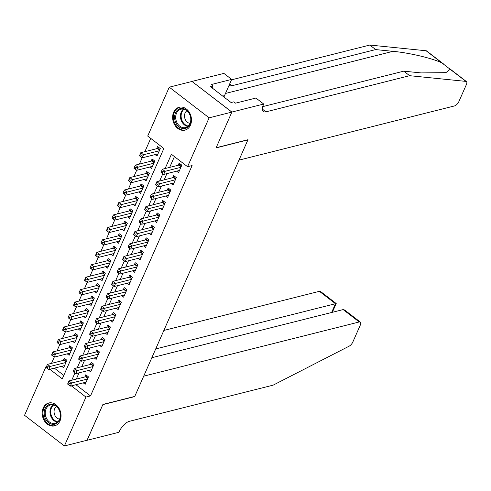 <?xml version="1.0" encoding="UTF-8"?>
<svg xmlns="http://www.w3.org/2000/svg" width="491" height="491" viewBox="0 0 491 491"><rect width="100%" height="100%" fill="white"/><g stroke="black" fill="none" stroke-linecap="round" stroke-linejoin="round"><path stroke-width="0.74" d="M190.453 125.15A11.802 9.261 75.9 0 1 184.935 130.133A11.802 9.261 75.9 0 1 174.87 125.174A11.802 9.261 75.9 0 1 173.654 112.23A11.802 9.261 75.9 0 1 179.178 107.247A11.802 9.261 75.9 0 1 189.238 112.206A11.802 9.261 75.9 0 1 190.453 125.15M60.012 420.897A11.802 9.261 75.9 0 1 54.495 425.881A11.802 9.261 75.9 0 1 44.429 420.922A11.802 9.261 75.9 0 1 43.214 407.978A11.802 9.261 75.9 0 1 48.738 402.994A11.802 9.261 75.9 0 1 58.797 407.953A11.802 9.261 75.9 0 1 60.012 420.897M231.887 112.046L216.15 147.723L247.986 139.714L238.976 160.134L454.537 105.921A4.542 1.995 127.6 0 0 458.913 101.496L466.413 84.501A4.542 1.995 127.6 0 0 466.45 81.592A4.542 1.995 127.6 0 0 465.934 81.396L409.647 75.694L265.938 111.838A10.593 4.658 -52.4 0 1 263.329 111.518A10.593 4.658 -52.4 0 1 263.415 104.724L263.722 104.037L231.887 112.046L192.006 81.463L231.856 112.108L216.071 147.908L247.9 139.898L134.761 396.421L102.926 404.431L87.14 440.231L64.401 445.951L24.55 415.306L46.105 366.427L46.43 366.679M46.59 366.311L46.105 366.427M150.731 138.382L144.876 151.658M159.33 150.774L143.501 154.751L139.383 164.111M153.836 163.227L138.008 167.204L133.89 176.564M148.343 175.68L132.521 179.657L128.397 189.017M142.85 188.127L127.028 192.11L122.903 201.47M137.357 200.58L121.535 204.563L117.417 213.923M131.87 213.033L116.042 217.016L111.923 226.376M126.377 225.486L110.549 229.469L106.43 238.829M120.884 237.939L105.056 241.922L100.937 251.282M98.2 257.48L95.444 263.735M109.898 262.845L94.076 266.828L89.951 276.188M104.405 275.298L88.583 279.275L84.458 288.634M98.912 287.751L83.089 291.728L78.971 301.087M93.425 300.204L77.596 304.181L73.478 313.54M87.932 312.657L72.103 316.634L67.985 325.993M82.439 325.11L66.61 329.087L62.492 338.446M76.946 337.562L61.117 341.54L56.999 350.899M71.453 350.009L55.63 353.993L51.506 363.352M49.824 369.293L62.265 378.849L163.865 148.478L147.711 136.056L169.272 87.183L209.117 117.828L187.562 166.701L171.408 154.278L165.111 168.554M192.006 81.463L169.272 87.183M176.637 171.169L178.534 172.629L181.83 165.154L179.135 163.086L178.178 165.264M171.144 183.622L173.041 185.082L176.337 177.607L173.648 175.539L172.685 177.717M165.651 196.075L167.554 197.535L170.843 190.06L168.155 187.992L167.192 190.17M160.158 208.528L162.061 209.988L165.357 202.513L162.662 200.445L161.699 202.623M154.665 220.981L156.568 222.435L159.863 214.966L157.169 212.898L156.206 215.076M149.178 233.434L151.075 234.888L154.37 227.419L151.676 225.351L150.719 227.529M143.685 245.881L145.582 247.341L148.877 239.872L146.183 237.804L145.226 239.982M138.192 258.334L140.088 259.794L143.384 252.325L140.69 250.257L139.732 252.435M132.699 270.786L134.595 272.247L137.891 264.778L135.203 262.703L134.239 264.888M127.206 283.239L129.102 284.7L132.398 277.231L129.71 275.156L128.746 277.335M121.713 295.692L123.615 297.153L126.911 289.684L124.217 287.609L123.253 289.788M116.22 308.145L118.122 309.606L121.418 302.137L118.724 300.062L117.76 302.241M110.733 320.598L112.629 322.059L115.925 314.59L113.231 312.515L112.267 314.694M105.24 333.051L107.136 334.512L110.432 327.037L107.738 324.968L106.78 327.147M99.747 345.504L101.643 346.965L104.939 339.49L102.245 337.421L101.287 339.6M94.254 357.957L96.15 359.418L99.446 351.943L96.758 349.874L95.794 352.053M88.761 370.41L90.657 371.871L93.953 364.396L91.265 362.327L90.301 364.506M61.731 366.298L63.627 367.759L66.923 360.284L64.229 358.215L63.271 360.394M67.218 353.845L69.121 355.306L72.416 347.831L69.722 345.762L68.758 347.941M72.711 341.392L74.614 342.853L77.909 335.378L75.215 333.309L74.251 335.488M78.204 328.939L80.107 330.4L83.396 322.931L80.708 320.856L79.745 323.035M83.697 316.486L85.594 317.947L88.889 310.478L86.201 308.403L85.238 310.582M89.19 304.033L91.087 305.494L94.382 298.025L91.688 295.95L90.731 298.129M94.683 291.58L96.58 293.041L99.876 285.572L97.181 283.497L96.224 285.682M100.176 279.127L102.073 280.588L105.369 273.119L102.674 271.05L101.717 273.229M105.663 266.674L107.566 268.135L110.862 260.666L108.167 258.597L107.204 260.776M111.156 254.228L113.059 255.682L116.355 248.213L113.66 246.144L112.697 248.323M116.649 241.775L118.552 243.229L121.842 235.76L119.153 233.691L118.19 235.87M122.142 229.322L124.039 230.782L127.335 223.307L124.646 221.238L123.683 223.417M127.635 216.869L129.532 218.329L132.828 210.854L130.133 208.785L129.176 210.964M133.129 204.416L135.025 205.876L138.321 198.401L135.626 196.332L134.669 198.511M138.622 191.963L140.518 193.423L143.814 185.948L141.12 183.88L140.162 186.058M144.115 179.51L146.011 180.97L149.307 173.495L146.613 171.427L145.649 173.605M149.602 167.057L151.504 168.517L154.8 161.048L152.106 158.974L151.142 161.152M54.372 368.146L63.793 375.388M155.095 154.604L156.997 156.064L160.293 148.595L157.599 146.521L156.635 148.699M75.915 384.711L90.504 395.93L192.11 165.559L187.562 166.701M174.428 156.598L169.659 167.406M166.922 173.611L164.166 179.859M161.435 186.064L158.673 192.312M155.942 198.517L153.186 204.765M150.449 210.97L147.693 217.218M144.955 223.423L142.2 229.671M139.462 235.876L136.707 242.124M133.969 248.323L131.214 254.577M128.476 260.776L125.721 267.03M122.983 273.229L120.227 279.477M117.496 285.682L114.741 291.93M112.003 298.135L109.248 304.383M106.51 310.588L103.754 316.836M101.017 323.041L98.261 329.289M95.524 335.494L92.768 341.742M90.031 347.947L87.275 354.195M84.538 360.4L81.782 366.648M79.051 372.853L76.295 379.101M83.267 382.863L85.17 384.318L88.46 376.849L85.772 374.78L84.808 376.959M231.856 112.108L209.117 117.828M90.504 395.93L85.956 397.072L64.401 445.951M71.367 385.852L85.956 397.072M162.809 173.771L159.618 181.001M157.316 186.224L154.125 193.454M151.829 198.671L148.638 205.907M146.336 211.124L143.145 218.36M140.843 223.577L137.652 230.813M135.35 236.03L132.159 243.266M129.857 248.483L126.666 255.719M124.364 260.936L121.173 268.172M118.871 273.389L115.68 280.625M113.384 285.842L110.193 293.078M107.891 298.295L104.7 305.531M102.398 310.748L99.207 317.984M96.905 323.201L93.713 330.437M91.412 335.654L88.22 342.884M85.919 348.107L82.727 355.337M80.426 360.554L77.234 367.79M74.933 373.007L71.747 380.243M69.274 383.618L68.194 382.79L67.648 384.036L68.722 384.864L69.274 383.618L71.674 383.011L70.305 386.122L67.611 384.054L68.986 380.936L71.674 383.011L87.502 379.027M86.128 382.139L70.305 386.122L68.722 384.864M68.194 382.79L68.986 380.936L85.538 376.775A1.516 0.663 127.6 0 0 85.919 376.597L87.122 375.818M47.185 368.299L47.731 367.053L46.657 366.225L46.105 367.471L48.762 369.557L46.068 367.489L47.443 364.377L50.137 366.446L48.762 369.557L64.591 365.58M65.585 359.259L64.376 360.038A1.516 0.663 -52.4 0 1 63.996 360.21L47.443 364.377L46.657 366.225M65.96 362.462L47.731 367.053M60.491 414.895A10.213 8.016 75.9 0 1 52.764 424.328A10.213 8.016 75.9 0 1 44.19 413.618A10.213 8.016 75.9 0 1 51.917 404.179A10.213 8.016 75.9 0 1 60.491 414.895M45.252 413.551A9.458 7.42 -104.1 0 0 55.102 423.31A9.458 7.42 -104.1 0 0 60.344 414.735A9.458 7.42 -104.1 0 0 50.493 404.971A9.458 7.42 -104.1 0 0 45.252 413.551M56.459 406.542A6.733 5.284 -104.1 0 0 54.065 412.053A6.733 5.284 -104.1 0 0 59.62 419.105M49.83 402.804A11.723 9.2 -104.1 0 0 49.481 402.884A11.723 9.2 -104.1 0 0 42.987 413.52A11.723 9.2 -104.1 0 0 55.201 425.629A11.723 9.2 -104.1 0 0 55.544 425.531M190.931 119.147A10.213 8.016 75.9 0 1 183.204 128.581A10.213 8.016 75.9 0 1 174.63 117.871A10.213 8.016 75.9 0 1 182.357 108.437A10.213 8.016 75.9 0 1 190.931 119.147M175.692 117.803A9.458 7.42 -104.1 0 0 185.543 127.562A9.458 7.42 -104.1 0 0 190.784 118.988A9.458 7.42 -104.1 0 0 180.934 109.223A9.458 7.42 -104.1 0 0 175.692 117.803M186.899 110.794A6.733 5.284 -104.1 0 0 184.506 116.306A6.733 5.284 -104.1 0 0 190.06 123.358M180.271 107.063A11.723 9.2 -104.1 0 0 179.921 107.136A11.723 9.2 -104.1 0 0 173.427 117.779A11.723 9.2 -104.1 0 0 185.641 129.882A11.723 9.2 -104.1 0 0 185.985 129.784M87.054 440.249L102.846 404.615L134.681 396.611L143.685 376.186L359.246 321.973L343.148 309.588L151.836 357.706M343.148 309.588L344.676 310.042L360.369 322.108A4.542 1.995 127.6 0 1 360.333 325.024L352.833 342.018A4.542 1.995 127.6 0 1 349.156 346.167L273.168 385.14L129.458 421.284A10.593 4.658 127.6 0 0 119.245 431.601L118.945 432.289L87.11 440.292M155.708 348.929L335.5 303.708L319.402 291.329A4.542 1.995 -52.4 0 1 320.519 291.464L336.212 303.536L335.5 303.708L331.628 312.485M163.859 330.449L319.402 291.329M360.369 322.108A4.542 1.995 127.6 0 0 359.246 321.973M409.647 75.694L403.749 71.158L421.008 72.907L445.871 72.662L450.179 69.28L441.845 62.873C432.252 58.233 409.163 52.782 392.953 51.334L375.695 49.585L231.985 85.729A10.593 4.658 -52.4 0 1 229.377 85.409A10.593 4.658 -52.4 0 1 229.125 85.182M375.695 49.585L369.797 45.049L231.482 79.837M262.722 106.633L403.749 71.158M441.845 62.873L426.084 50.751L369.797 45.049M263.722 104.037L255.909 98.034L235.539 103.159L233.814 101.833L231.083 102.521L210.301 86.533L213.026 85.845L211.302 84.526L231.678 79.401L223.871 73.392L192.036 81.402M223.97 97.046A17.019 13.355 75.9 0 1 224.51 95.647L231.678 79.401M426.084 50.751A4.542 1.995 -52.4 0 1 426.599 50.947L443.551 63.977M212.112 87.926L213.026 85.845M74.767 371.165L73.687 370.337L73.141 371.583L74.215 372.411L74.767 371.165L77.167 370.558L75.792 373.669L73.104 371.601L74.472 368.483L77.167 370.558L92.995 366.574M91.621 369.692L75.792 373.669L74.215 372.411M73.687 370.337L74.472 368.483L91.031 364.322A1.516 0.663 127.6 0 0 91.406 364.15L92.615 363.365M80.26 358.712L79.18 357.884L78.634 359.13L79.708 359.958L80.26 358.712L82.66 358.105L81.285 361.216L78.597 359.148L79.965 356.036L82.66 358.105L98.488 354.121M97.114 357.239L81.285 361.216L79.708 359.958M79.18 357.884L79.965 356.036L96.518 351.869A1.516 0.663 127.6 0 0 96.899 351.697L98.108 350.918M85.753 346.259L84.673 345.431L84.127 346.677L85.201 347.505L85.753 346.259L88.153 345.652L86.778 348.763L84.084 346.695L85.459 343.583L88.153 345.652L103.975 341.668M102.607 344.786L86.778 348.763L85.201 347.505M84.673 345.431L85.459 343.583L102.011 339.416A1.516 0.663 127.6 0 0 102.392 339.244L103.601 338.465M91.24 333.806L90.166 332.984L89.614 334.224L90.694 335.052L91.24 333.806L93.646 333.199L92.271 336.31L89.577 334.242L90.952 331.13L93.646 333.199L109.468 329.222M108.1 332.333L92.271 336.31L90.694 335.052M90.166 332.984L90.952 331.13L107.504 326.963A1.516 0.663 127.6 0 0 107.885 326.791L109.094 326.012M70.078 353.127L54.256 357.104L51.561 355.036L52.936 351.924L55.63 353.993L53.224 354.6L52.15 353.772L51.598 355.018L52.678 355.846L53.224 354.6M71.078 346.806L69.869 347.585A1.516 0.663 -52.4 0 1 69.489 347.757L52.936 351.924L52.15 353.772M54.256 357.104L52.678 355.846M75.571 340.674L59.749 344.651L57.054 342.583L58.429 339.471L61.117 341.54L58.717 342.153L57.643 341.325L57.091 342.565L58.171 343.393L58.717 342.153M76.565 334.353L75.362 335.132A1.516 0.663 -52.4 0 1 74.982 335.304L58.429 339.471L57.643 341.325M59.749 344.651L58.171 343.393M81.064 328.221L65.242 332.198L62.547 330.13L63.922 327.018L66.61 329.087L64.211 329.7L63.13 328.872L62.584 330.118L63.658 330.94L64.211 329.7M82.058 321.9L80.849 322.679A1.516 0.663 -52.4 0 1 80.475 322.851L63.922 327.018L63.13 328.872M65.242 332.198L63.658 330.94M86.557 315.768L70.729 319.745L68.04 317.677L69.409 314.565L72.103 316.634L69.704 317.247L68.623 316.419L68.077 317.665L69.151 318.493L69.704 317.247M87.551 309.447L86.342 310.226A1.516 0.663 -52.4 0 1 85.968 310.404L69.409 314.565L68.623 316.419M70.729 319.745L69.151 318.493M96.733 321.36L95.659 320.531L95.107 321.771L96.187 322.599L96.733 321.36L99.139 320.746L97.764 323.857L95.07 321.789L96.445 318.677L99.139 320.746L114.962 316.769M113.587 319.88L97.764 323.857L96.187 322.599M95.659 320.531L96.445 318.677L112.998 314.51A1.516 0.663 127.6 0 0 113.378 314.338L114.587 313.559M92.05 303.315L76.222 307.298L73.533 305.224L74.902 302.112L77.596 304.181L75.197 304.794L74.116 303.966L73.57 305.212L74.644 306.04L75.197 304.794M93.044 296.994L91.835 297.773A1.516 0.663 -52.4 0 1 91.455 297.951L74.902 302.112L74.116 303.966M76.222 307.298L74.644 306.04M102.226 308.907L101.152 308.078L100.6 309.324L101.68 310.152L102.226 308.907L104.626 308.293L103.257 311.404L100.563 309.336L101.938 306.224L104.626 308.293L120.455 304.316M119.08 307.427L103.257 311.404L101.68 310.152M101.152 308.078L101.938 306.224L118.491 302.057A1.516 0.663 127.6 0 0 118.871 301.885L120.08 301.106M97.543 290.862L81.715 294.846L79.02 292.771L80.395 289.659L83.089 291.728L80.684 292.341L79.61 291.513L79.057 292.759L80.137 293.587L80.684 292.341M98.538 284.541L97.328 285.32A1.516 0.663 -52.4 0 1 96.948 285.498L80.395 289.659L79.61 291.513M81.715 294.846L80.137 293.587M107.719 296.454L106.639 295.625L106.093 296.871L107.167 297.699L107.719 296.454L110.119 295.84L108.75 298.958L106.056 296.883L107.431 293.771L110.119 295.84L125.948 291.863M124.573 294.974L108.75 298.958L107.167 297.699M106.639 295.625L107.431 293.771L123.984 289.61A1.516 0.663 127.6 0 0 124.364 289.432L125.567 288.653M103.036 278.409L87.208 282.393L84.513 280.318L85.888 277.206L88.583 279.275L86.177 279.888L85.103 279.06L84.55 280.306L85.63 281.134L86.177 279.888M104.031 272.088L102.822 272.867A1.516 0.663 -52.4 0 1 102.441 273.045L85.888 277.206L85.103 279.06M87.208 282.393L85.63 281.134M113.212 284.001L112.132 283.172L111.586 284.418L112.66 285.246L113.212 284.001L115.612 283.387L114.237 286.505L111.549 284.43L112.924 281.318L115.612 283.387L131.441 279.41M130.066 282.521L114.237 286.505L112.66 285.246M112.132 283.172L112.924 281.318L129.477 277.157A1.516 0.663 127.6 0 0 129.851 276.979L131.06 276.2M108.523 265.956L92.701 269.94L90.006 267.865L91.381 264.753L94.076 266.828L91.67 267.435L90.596 266.607L90.043 267.853L91.123 268.681L91.67 267.435M109.524 259.635L108.315 260.414A1.516 0.663 -52.4 0 1 107.934 260.592L91.381 264.753L90.596 266.607M92.701 269.94L91.123 268.681M118.705 271.548L117.625 270.719L117.079 271.965L118.153 272.793L118.705 271.548L121.105 270.934L119.73 274.052L117.042 271.977L118.411 268.865L121.105 270.934L136.934 266.957M135.559 270.068L119.73 274.052L118.153 272.793M117.625 270.719L118.411 268.865L134.97 264.704A1.516 0.663 127.6 0 0 135.344 264.526L136.553 263.747M96.617 256.228L97.163 254.982L96.089 254.154L95.536 255.4L98.194 257.487L95.499 255.418L96.874 252.3L99.563 254.375L98.194 257.487L114.016 253.503M115.011 247.182L113.808 247.961A1.516 0.663 -52.4 0 1 113.427 248.139L96.874 252.3L96.089 254.154M115.391 250.392L97.163 254.982M124.198 259.095L123.118 258.266L122.572 259.512L123.646 260.34L124.198 259.095L126.598 258.487L125.223 261.599L122.535 259.524L123.904 256.412L126.598 258.487L142.427 254.504M141.052 257.615L125.223 261.599L123.646 260.34M123.118 258.266L123.904 256.412L140.457 252.251A1.516 0.663 127.6 0 0 140.837 252.073L142.046 251.294M119.509 241.05L103.687 245.034L100.993 242.965L102.367 239.847L105.056 241.922L102.656 242.529L101.576 241.701L101.029 242.947L102.103 243.775L102.656 242.529M120.504 234.729L119.301 235.508A1.516 0.663 -52.4 0 1 118.92 235.686L102.367 239.847L101.576 241.701M103.687 245.034L102.103 243.775M129.685 246.642L128.611 245.813L128.059 247.059L129.139 247.887L129.685 246.642L132.091 246.034L130.716 249.146L128.022 247.071L129.397 243.959L132.091 246.034L147.914 242.051M146.545 245.162L130.716 249.146L129.139 247.887M128.611 245.813L129.397 243.959L145.95 239.798A1.516 0.663 127.6 0 0 146.33 239.62L147.539 238.841M125.002 228.597L109.174 232.581L106.486 230.512L107.854 227.394L110.549 229.469L108.149 230.076L107.069 229.248L106.522 230.494L107.597 231.322L108.149 230.076M125.997 222.276L124.788 223.061A1.516 0.663 -52.4 0 1 124.413 223.233L107.854 227.394L107.069 229.248M109.174 232.581L107.597 231.322M135.178 234.189L134.104 233.36L133.552 234.606L134.632 235.435L135.178 234.189L137.584 233.581L136.21 236.693L133.515 234.624L134.89 231.506L137.584 233.581L153.407 229.598M152.038 232.709L136.21 236.693L134.632 235.435M134.104 233.36L134.89 231.506L151.443 227.345A1.516 0.663 127.6 0 0 151.823 227.167L153.032 226.388M130.496 216.15L114.667 220.128L111.979 218.059L113.347 214.948L116.042 217.016L113.642 217.623L112.562 216.795L112.016 218.041L113.09 218.869L113.642 217.623M131.49 209.829L130.281 210.608A1.516 0.663 -52.4 0 1 129.9 210.78L113.347 214.948L112.562 216.795M114.667 220.128L113.09 218.869M140.672 221.736L139.597 220.907L139.045 222.153L140.125 222.982L140.672 221.736L143.077 221.128L141.703 224.24L139.008 222.171L140.383 219.054L143.077 221.128L158.9 217.145M157.525 220.256L141.703 224.24L140.125 222.982M139.597 220.907L140.383 219.054L156.936 214.892A1.516 0.663 127.6 0 0 157.316 214.714L158.525 213.935M135.989 203.697L120.16 207.675L117.466 205.606L118.84 202.495L121.535 204.563L119.129 205.17L118.055 204.342L117.509 205.588L118.583 206.416L119.129 205.17M136.983 197.376L135.774 198.155A1.516 0.663 -52.4 0 1 135.393 198.327L118.84 202.495L118.055 204.342M120.16 207.675L118.583 206.416M146.165 209.283L145.091 208.454L144.538 209.7L145.618 210.529L146.165 209.283L148.564 208.675L147.196 211.787L144.501 209.718L145.876 206.601L148.564 208.675L164.393 204.692M163.018 207.81L147.196 211.787L145.618 210.529M145.091 208.454L145.876 206.601L162.429 202.439A1.516 0.663 127.6 0 0 162.809 202.267L164.012 201.482M141.482 191.245L125.653 195.222L122.959 193.153L124.333 190.042L127.028 192.11L124.622 192.718L123.548 191.889L122.996 193.135L124.076 193.963L124.622 192.718M142.476 184.923L141.267 185.702A1.516 0.663 -52.4 0 1 140.886 185.874L124.333 190.042L123.548 191.889M125.653 195.222L124.076 193.963M151.658 196.83L150.577 196.001L150.031 197.247L151.105 198.076L151.658 196.83L154.057 196.222L152.689 199.334L149.994 197.265L151.369 194.154L154.057 196.222L169.886 192.239M168.511 195.357L152.689 199.334L151.105 198.076M150.577 196.001L151.369 194.154L167.922 189.986A1.516 0.663 127.6 0 0 168.296 189.814L169.505 189.035M146.969 178.792L131.146 182.769L128.452 180.7L129.827 177.589L132.521 179.657L130.115 180.271L129.041 179.442L128.489 180.682L129.569 181.51L130.115 180.271M147.969 172.47L146.76 173.249A1.516 0.663 -52.4 0 1 146.379 173.421L129.827 177.589L129.041 179.442M131.146 182.769L129.569 181.51M157.151 184.377L156.07 183.548L155.524 184.794L156.598 185.623L157.151 184.377L159.55 183.769L158.176 186.881L155.487 184.812L156.856 181.701L159.55 183.769L175.379 179.786M174.004 182.904L158.176 186.881L156.598 185.623M156.07 183.548L156.856 181.701L173.415 177.533A1.516 0.663 127.6 0 0 173.789 177.361L174.999 176.582M152.462 166.339L136.639 170.316L133.945 168.247L135.32 165.136L138.008 167.204L135.608 167.818L134.534 166.989L133.982 168.235L135.062 169.057L135.608 167.818M153.456 160.017L152.253 160.796A1.516 0.663 -52.4 0 1 151.872 160.968L135.32 165.136L134.534 166.989M136.639 170.316L135.062 169.057M162.644 171.924L161.564 171.101L161.017 172.341L162.091 173.17L162.644 171.924L165.044 171.316L163.669 174.428L160.98 172.359L162.349 169.248L165.044 171.316L180.872 167.339M179.497 170.451L163.669 174.428L162.091 173.17M161.564 171.101L162.349 169.248L178.902 165.08A1.516 0.663 127.6 0 0 179.283 164.908L180.492 164.129M157.955 153.886L142.132 157.863L139.438 155.794L140.813 152.683L143.501 154.751L141.101 155.365L140.021 154.536L139.475 155.782L140.549 156.611L141.101 155.365M158.949 147.564L157.746 148.343A1.516 0.663 -52.4 0 1 157.365 148.521L140.813 152.683L140.021 154.536M142.132 157.863L140.549 156.611M87.748 378.475L85.538 376.775M87.901 378.125L85.919 376.597M64.376 360.038L66.359 361.56M63.996 360.21L66.205 361.91M57.343 422.205A9.458 7.42 75.9 0 1 49.99 412.36A9.458 7.42 75.9 0 1 52.991 404.885M53.605 405.026A9.145 7.175 -104.1 0 0 50.69 412.262A9.145 7.175 -104.1 0 0 57.821 421.794M187.783 126.457A9.458 7.42 75.9 0 1 180.43 116.612A9.458 7.42 75.9 0 1 183.431 109.137M184.045 109.278A9.145 7.175 -104.1 0 0 181.13 116.52A9.145 7.175 -104.1 0 0 188.262 126.046M392.953 51.334L225.479 93.456M231.985 85.729L229.671 83.949M262.347 109.076L265.938 111.838M465.934 81.396L450.179 69.28M222.736 96.095L224.51 95.647M93.241 366.022L91.031 364.322M93.394 365.672L91.406 364.15M98.728 353.569L96.518 351.869M98.887 353.219L96.899 351.697M104.221 341.116L102.011 339.416M104.374 340.766L102.392 339.244M109.714 328.663L107.504 326.963M109.867 328.313L107.885 326.791M69.869 347.585L71.852 349.107M69.489 347.757L71.698 349.457M75.362 335.132L77.345 336.654M74.982 335.304L77.191 337.004M80.849 322.679L82.838 324.201M80.475 322.851L82.684 324.551M86.342 310.226L88.331 311.754M85.968 310.404L88.177 312.098M115.207 316.21L112.998 314.51M115.36 315.86L113.378 314.338M91.835 297.773L93.818 299.301M91.455 297.951L93.664 299.645M120.7 303.757L118.491 302.057M120.854 303.407L118.871 301.885M97.328 285.32L99.311 286.848M96.948 285.498L99.157 287.198M126.193 291.304L123.984 289.61M126.347 290.96L124.364 289.432M102.822 272.867L104.804 274.395M102.441 273.045L104.651 274.745M131.686 278.851L129.477 277.157M131.84 278.507L129.851 276.979M108.315 260.414L110.297 261.942M107.934 260.592L110.144 262.292M137.173 266.404L134.97 264.704M137.333 266.054L135.344 264.526M113.808 247.961L115.79 249.489M113.427 248.139L115.637 249.839M142.666 253.951L140.457 252.251M142.82 253.601L140.837 252.073M119.301 235.508L121.283 237.036M118.92 235.686L121.13 237.386M148.159 241.498L145.95 239.798M148.313 241.149L146.33 239.62M124.788 223.061L126.776 224.583M124.413 223.233L126.623 224.933M153.652 229.045L151.443 227.345M153.806 228.696L151.823 227.167M130.281 210.608L132.269 212.13M129.9 210.78L132.11 212.48M159.145 216.592L156.936 214.892M159.299 216.243L157.316 214.714M135.774 198.155L137.756 199.677M135.393 198.327L137.603 200.027M164.638 204.139L162.429 202.439M164.792 203.79L162.809 202.267M141.267 185.702L143.249 187.224M140.886 185.874L143.096 187.574M170.131 191.686L167.922 189.986M170.285 191.337L168.296 189.814M146.76 173.249L148.742 174.771M146.379 173.421L148.589 175.121M175.625 179.233L173.415 177.533M175.778 178.884L173.789 177.361M152.253 160.796L154.235 162.318M151.872 160.968L154.082 162.668M181.111 166.78L178.902 165.08M181.265 166.431L179.283 164.908M157.746 148.343L159.728 149.872M157.365 148.521L159.575 150.215M332.339 312.307L336.212 303.536M466.45 81.592L449.504 68.556"/></g></svg>
